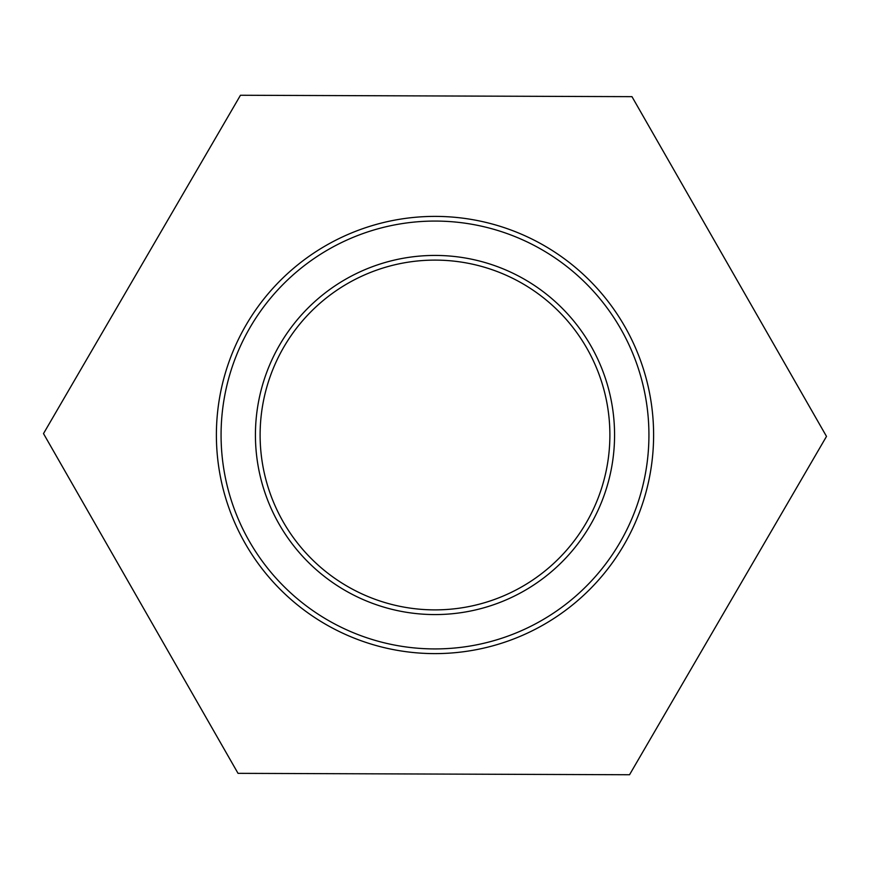 <?xml version="1.0" encoding="UTF-8"?>
<svg xmlns="http://www.w3.org/2000/svg" width="870" height="870" viewBox="0 0 870 870"><rect width="100%" height="100%" fill="white"/><g stroke="black" fill="none" stroke-linecap="round" stroke-linejoin="round"><path stroke-width="1.3" d="M240.468 95.254L631.968 96.657L826.5 436.403L629.532 774.746L238.032 773.343L43.5 433.597L240.468 95.254M435 260.108A174.892 174.892 0 0 1 586.456 522.446A174.892 174.892 0 0 1 283.544 522.446A174.892 174.892 0 0 1 435 260.108M435 216.391A218.609 218.609 0 0 0 245.677 544.305A218.609 218.609 0 0 0 624.323 544.305A218.609 218.609 0 0 0 435 216.391M435 255.432A179.568 179.568 0 0 0 279.487 524.784A179.568 179.568 0 0 0 590.512 524.784A179.568 179.568 0 0 0 435 255.432M435 221.067A213.933 213.933 0 0 1 620.266 541.966A213.933 213.933 0 0 1 249.733 541.966A213.933 213.933 0 0 1 435 221.067"/></g></svg>
